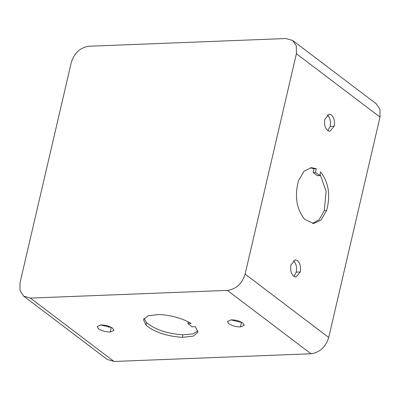 <?xml version="1.0" encoding="UTF-8"?>
<svg xmlns="http://www.w3.org/2000/svg" width="400" height="400" viewBox="0 0 400 400"><rect width="100%" height="100%" fill="white"/><g stroke="black" fill="none" stroke-linecap="round" stroke-linejoin="round"><path stroke-width="0.6" d="M108.685 327.41L108.935 326.325M290.96 264.94L295.27 259.84L297.435 260.595C300.16 263.19 301.1 266.985 300.245 271.985L295.935 277.085L293.77 276.335C291.045 273.735 290.105 269.94 290.96 264.94M293.905 276.43L296.24 272.14C297.09 267.14 296.15 263.345 293.425 260.75L293.29 260.65M334.16 126.255L329.845 131.355L327.68 130.605C324.955 128.01 324.02 124.21 324.87 119.215L329.18 114.11L331.345 114.865C334.07 117.46 335.01 121.255 334.16 126.255L330.15 126.41C331 121.415 330.06 117.615 327.335 115.02L327.2 114.92M327.82 130.705L330.15 126.41M20 282.905L71.285 62.53C74.32 52.905 80.23 47.475 89.015 46.24L285.99 38.535L292.745 40.52L296.355 45.955L296.4 53.725L245.115 274.105C242.08 283.73 236.17 289.16 227.385 290.395L30.405 298.095L23.655 296.115L20.045 290.68L20 282.905M23.655 296.115L107.255 359.48L114.01 361.465L310.985 353.76C319.77 352.525 325.68 347.095 328.715 337.47L380 117.095L379.955 109.32L376.345 103.885L292.745 40.52M315.435 172.36L319.74 175.62L320.585 171.975C328.69 182.425 330.7 195.275 326.61 210.525L321.035 220.03L313.64 223.525L304.535 219.205C296.435 208.75 294.425 195.9 298.51 180.655L304.03 171.21L311.47 167.655L316.285 168.715L315.435 172.36L313.13 172.45L313.98 168.805L310.315 167.77M316.285 168.715L313.98 168.805M319.74 175.62L317.43 175.71L313.13 172.45M312.485 223.5L319.22 219.615L324.3 210.615L326.095 191.245L320.06 174.235M144.01 318.385L146.585 322.635C155.09 329.64 167.21 333.695 182.935 334.8L192.805 333.925L197.99 330.93M187.86 323.545L192.16 326.805L195.42 326.68L197.94 332.26L193.295 336.145L182.345 337.35C166.615 336.24 154.5 332.185 145.99 325.18L143.47 319.6L148.115 315.715L159.065 314.51C171.205 315.17 181.89 318.14 191.12 323.42L187.86 323.545L188.26 321.82M240.465 326.905C235.915 326.87 232.02 325.785 228.785 323.655L227.42 321.43L231.175 319.86C235.73 319.895 239.625 320.975 242.855 323.105L244.225 325.335L240.465 326.905L241.51 322.42L241.78 322.405M230.905 319.875L241.51 322.42M100.925 324.955C105.475 324.99 109.37 326.07 112.605 328.2L113.97 330.43L110.215 331.995C105.66 331.965 101.765 330.88 98.535 328.75L97.165 326.525L100.925 324.955M100.655 324.97L111.525 327.5M108.945 326.33L108.695 327.41M300.245 271.985L296.24 272.14M328.715 337.47L245.115 274.105M380 117.095L296.4 53.725M326.61 210.525L324.3 210.615M145.99 325.18L146.585 322.635M182.345 337.35L182.935 334.8M110.215 331.995L111.255 327.515M114.01 361.465L30.405 298.095M310.985 353.76L227.385 290.395"/></g></svg>
